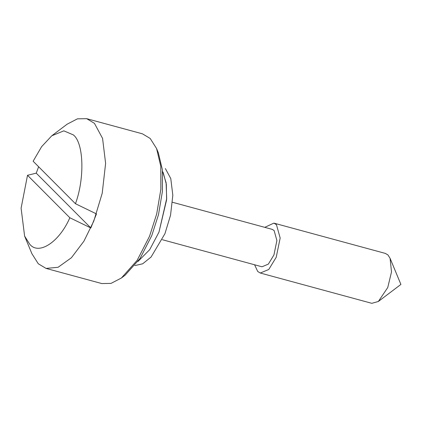 <?xml version="1.0" encoding="UTF-8"?>
<svg xmlns="http://www.w3.org/2000/svg" width="422" height="422" viewBox="0 0 422 422"><rect width="100%" height="100%" fill="white"/><g stroke="black" fill="none" stroke-linecap="round" stroke-linejoin="round"><path stroke-width="0.63" d="M156.562 148.518L158.361 152.869L162.354 169.676L162.412 191.419L158.503 214.629L151.741 235.703L140.046 258.464L125.134 275.176L121.378 278.019L137.161 260.321L149.552 236.225L156.704 213.912L160.851 189.336L160.787 166.31L156.562 148.518L150.195 138.474L142.451 133.827L86.695 118.677L77.448 118.83L67.093 124.21L52.059 135.578M162.502 171.174L166.11 182.7L166.69 198.609L158.988 232.095L149.726 249.645L137.968 261.482L149.726 249.645L158.988 232.095L166.6 199.875L166.337 184.266L163.182 172.524M254.593 264.779L257.721 271.478L260.3 273.029L268.772 269.468L276.225 257.251L280.166 238.013L276.442 224.668L273.862 223.117L264.763 227.347M172.487 202.275L272.169 229.357L274.105 230.517L276.895 240.529L273.941 254.957L268.35 264.119L261.999 266.788L162.317 239.707M36.245 173.168L38.624 166.753L36.245 173.162L27.514 175.283L21.1 208.183L24.613 236.104L29.645 244.111C38.65 255.658 59.328 242.101 69.841 217.763L90.846 227.959L96.464 213.917L75.459 203.72C84.864 178.258 83.767 142.858 73.328 134.892L63.838 130.846L51.779 135.789L41.636 146.65L33.132 161.241L75.459 203.72M27.514 175.283L69.841 217.763M36.245 173.162L90.846 227.959M24.692 236.299L31.908 253.712L38.275 263.75L46.019 268.403L101.776 283.552L111.023 283.399L121.378 278.019M46.019 268.403L58.046 267.3L71.424 257.731L83.931 241.168L93.795 221.075L102.203 193.297L105.616 163.361L102.567 138.395L94.438 123.329L86.695 118.677M260.3 273.029L371.819 303.323L378.349 301.477L387.744 287.546L391.51 271.916L390.081 258.311L387.96 254.967L385.376 253.416L273.862 223.117M134.84 265.58L142.668 263.803L151.071 257.04L164.939 233.709L170.546 215.194L172.82 195.233L170.789 178.59L165.366 168.547M378.349 301.477L400.9 284.428L390.081 258.311"/></g></svg>

